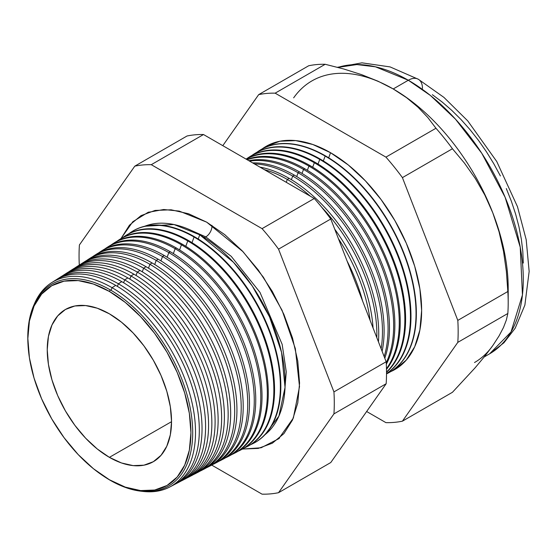 <?xml version="1.0" encoding="UTF-8"?>
<svg xmlns="http://www.w3.org/2000/svg" width="557" height="557" viewBox="0 0 557 557"><rect width="100%" height="100%" fill="white"/><g stroke="black" fill="none" stroke-linecap="round" stroke-linejoin="round"><path stroke-width="0.84" d="M265.021 434.683L278.904 416.128L285.045 387.414L281.55 352.344L269.525 316.856L252.3 286.033L233.474 262.291L199.747 234.81L173.979 224.527L144.688 226.26A120.765 69.722 -120 0 1 199.747 234.81L198.222 239.002L199.747 234.81A120.765 69.722 -120 0 1 277.191 336.574A120.765 69.722 -120 0 1 265.021 434.683M205.791 236.892A8.752 5.055 120 0 0 211.939 225.369A8.752 5.055 -60 0 1 205.791 236.892L187.507 228.76L205.791 236.892L231.218 256.324L259.973 292.355L282.155 344.344L286.27 371.86L284.265 396.354L286.27 371.86L282.155 344.344L259.973 292.355L231.218 256.324L205.791 236.892A8.752 5.055 -60 0 1 204.259 237.554M120.939 238.626L132.81 221.721L148.03 212.37L163.751 209.509L179.257 211.103L206.675 222.152L224.791 234.678L242.218 250.845L258.281 270.027L272.359 291.499L283.91 314.42L292.495 337.925L297.779 361.096L299.569 383.056L297.779 402.948L292.495 420.02L283.91 433.611L272.359 443.198L258.281 448.406L242.218 449.046M28.045 345.159A116.615 67.327 60 0 1 110.244 289.877A116.615 67.327 60 0 1 192.701 432.698A116.615 67.327 60 0 1 110.244 480.308A116.615 67.327 -120 0 0 192.701 432.698A116.615 67.327 -120 0 0 110.244 289.877L109.388 291.436A115.313 66.575 60 0 1 190.926 432.664A115.313 66.575 60 0 1 109.388 479.737L125.297 487.117L140.587 490.585L154.686 490.028L167.044 485.453L177.182 477.036L184.715 465.109L189.359 450.126L190.926 432.664L189.359 413.391L184.715 393.047L177.182 372.424L167.044 352.303L154.686 333.455L140.587 316.62L125.297 302.43L109.388 291.436L93.479 284.063L78.182 280.589L64.09 281.153L51.731 285.727L41.594 294.138L34.054 306.065L29.417 321.048L27.85 338.517L29.417 357.789L34.054 378.126L41.594 398.756L51.731 418.878L64.09 437.718L78.182 454.561L93.479 468.743L109.388 479.737A115.313 66.575 60 0 1 103.254 475.929A115.313 66.575 60 0 1 28.08 345.73A115.313 66.575 60 0 1 109.388 291.436L110.244 289.877A116.615 67.327 -120 0 0 28.024 344.783L28.08 345.73M112.054 287.677L111.073 290.364L112.054 287.677A118.035 68.149 60 0 1 189.554 393.012A118.035 68.149 60 0 1 169.593 487.083A118.035 68.149 60 0 1 141.951 491.295A118.035 68.149 -120 0 0 194.121 413.872A118.035 68.149 -120 0 0 112.054 287.677L115.724 285.4A118.216 68.253 60 0 1 193.815 392.581A118.216 68.253 60 0 1 171.445 486.052A118.216 68.253 -120 0 0 173.359 485.119A118.216 68.253 -120 0 0 193.349 390.91A118.216 68.253 -120 0 0 115.724 285.4L112.054 287.677A118.035 68.149 -120 0 0 34.13 304.533A118.035 68.149 60 0 1 51.592 282.698A118.035 68.149 60 0 1 112.054 287.677M118.363 283.778L117.409 286.395L118.363 283.778A118.349 68.33 60 0 1 196.064 389.399A118.349 68.33 60 0 1 176.054 483.713A118.349 68.33 60 0 1 174.689 484.388A118.349 68.33 -120 0 0 196.405 390.596A118.349 68.33 -120 0 0 118.363 283.778L121.788 281.661A118.516 68.427 60 0 1 200.04 388.988A118.516 68.427 60 0 1 177.78 482.752A118.516 68.427 -120 0 0 179.563 481.882A118.516 68.427 -120 0 0 199.601 387.428A118.516 68.427 -120 0 0 121.788 281.661L118.363 283.778A118.349 68.33 -120 0 0 56.473 279.635A118.349 68.33 60 0 1 57.747 278.792A118.349 68.33 60 0 1 118.363 283.778M124.671 279.879L123.626 282.747L124.671 279.879A118.662 68.511 60 0 1 202.574 385.778A118.662 68.511 60 0 1 182.515 480.343A118.662 68.511 60 0 1 181.018 481.081A118.662 68.511 -120 0 0 202.95 387.087A118.662 68.511 -120 0 0 124.671 279.879L127.845 277.922A118.815 68.602 60 0 1 206.264 385.402A118.815 68.602 60 0 1 184.116 479.459A118.815 68.602 -120 0 0 185.766 478.644A118.815 68.602 -120 0 0 205.853 383.954A118.815 68.602 -120 0 0 127.845 277.922L124.671 279.879A118.662 68.511 -120 0 0 62.502 275.806A118.662 68.511 60 0 1 63.895 274.88A118.662 68.511 60 0 1 124.671 279.879M130.979 275.987L129.844 279.099L130.979 275.987A118.968 68.685 60 0 1 209.091 382.158A118.968 68.685 60 0 1 188.976 476.973A118.968 68.685 60 0 1 187.347 477.774A118.968 68.685 -120 0 0 209.495 383.585A118.968 68.685 -120 0 0 130.979 275.987L133.903 274.176A119.114 68.769 60 0 1 212.489 381.81A119.114 68.769 60 0 1 190.452 476.158A119.114 68.769 -120 0 0 191.97 475.406A119.114 68.769 -120 0 0 212.113 380.48A119.114 68.769 -120 0 0 133.903 274.176L130.979 275.987A118.968 68.685 -120 0 0 68.532 271.976A118.968 68.685 60 0 1 70.043 270.974A118.968 68.685 60 0 1 130.979 275.987M137.287 272.088L136.061 275.45L137.287 272.088A119.282 68.866 60 0 1 215.601 378.544A119.282 68.866 60 0 1 195.43 473.603A119.282 68.866 60 0 1 193.676 474.467A119.282 68.866 -120 0 0 216.039 380.076A119.282 68.866 -120 0 0 137.287 272.088L139.96 270.437A119.414 68.943 60 0 1 218.713 378.224A119.414 68.943 60 0 1 196.788 472.858A119.414 68.943 -120 0 0 198.174 472.169A119.414 68.943 -120 0 0 218.365 377.005A119.414 68.943 -120 0 0 139.96 270.437L137.287 272.088A119.282 68.866 -120 0 0 74.568 268.154A119.282 68.866 60 0 1 76.191 267.061A119.282 68.866 60 0 1 137.287 272.088M201.892 470.233L204.377 468.938A119.713 69.117 -120 0 0 224.624 373.531A119.713 69.117 -120 0 0 146.018 266.692L143.595 268.195L142.279 271.809L143.595 268.195A119.595 69.047 60 0 1 222.111 374.924A119.595 69.047 60 0 1 201.892 470.233A119.595 69.047 60 0 1 200.005 471.152A119.595 69.047 -120 0 0 222.584 376.574A119.595 69.047 -120 0 0 143.595 268.195L146.018 266.692A119.713 69.117 60 0 1 224.937 374.631A119.713 69.117 60 0 1 203.124 469.565M208.353 466.863L210.588 465.701A120.013 69.291 -120 0 0 230.877 370.057A120.013 69.291 -120 0 0 152.082 262.953L149.903 264.297L148.496 268.161L149.903 264.297A119.908 69.228 60 0 1 228.628 371.303A119.908 69.228 60 0 1 208.353 466.863A119.908 69.228 60 0 1 206.334 467.845A119.908 69.228 -120 0 0 229.122 373.072A119.908 69.228 -120 0 0 149.903 264.297L152.082 262.953A120.013 69.291 60 0 1 231.162 371.046A120.013 69.291 60 0 1 209.46 466.265M214.814 463.494L216.791 462.463A120.312 69.465 -120 0 0 237.129 366.583A120.312 69.465 -120 0 0 158.139 259.207L156.211 260.398L154.714 264.519L156.211 260.398A120.215 69.409 60 0 1 235.138 367.69A120.215 69.409 60 0 1 214.814 463.494A120.215 69.409 60 0 1 212.663 464.531A120.215 69.409 -120 0 0 235.667 369.563A120.215 69.409 -120 0 0 156.211 260.398L158.139 259.207A120.312 69.465 60 0 1 237.379 367.46A120.312 69.465 60 0 1 215.796 462.964M221.275 460.124L222.995 459.226A120.611 69.632 -120 0 0 243.388 363.101A120.611 69.632 -120 0 0 164.197 255.468L162.519 256.505L160.924 260.871L162.519 256.505A120.528 69.59 60 0 1 241.654 364.069A120.528 69.59 60 0 1 221.275 460.124A120.528 69.59 60 0 1 218.992 461.224A120.528 69.59 -120 0 0 242.211 366.06A120.528 69.59 -120 0 0 162.519 256.505L164.197 255.468A120.611 69.632 60 0 1 243.604 363.867A120.611 69.632 60 0 1 222.125 459.664M227.729 456.754L229.199 455.988A120.911 69.806 -120 0 0 249.64 359.627A120.911 69.806 -120 0 0 170.254 251.722L168.827 252.606L167.142 257.223L168.827 252.606A120.841 69.764 60 0 1 248.164 360.449A120.841 69.764 60 0 1 227.729 456.754A120.841 69.764 60 0 1 225.32 457.91A120.841 69.764 -120 0 0 248.756 362.551A120.841 69.764 -120 0 0 168.827 252.606L170.254 251.722A120.911 69.806 60 0 1 249.828 360.282A120.911 69.806 60 0 1 228.461 456.364M234.191 453.384L235.402 452.75A121.21 69.98 -120 0 0 255.9 356.153A121.21 69.98 -120 0 0 176.311 247.983L175.135 248.707L173.359 253.581L175.135 248.707A121.154 69.945 60 0 1 254.674 356.835A121.154 69.945 60 0 1 234.191 453.384A121.154 69.945 60 0 1 231.649 454.603A121.154 69.945 -120 0 0 255.301 359.049A121.154 69.945 -120 0 0 175.135 248.707L176.311 247.983A121.21 69.98 60 0 1 256.053 356.689A121.21 69.98 60 0 1 234.796 453.064M240.652 450.014L241.606 449.513A121.51 70.154 -120 0 0 262.152 352.678A121.51 70.154 -120 0 0 182.369 244.238L181.443 244.815L179.577 249.94L181.443 244.815A121.461 70.126 60 0 1 261.191 353.215A121.461 70.126 60 0 1 240.652 450.014A121.461 70.126 60 0 1 237.971 451.288A121.461 70.126 -120 0 0 261.846 355.547A121.461 70.126 -120 0 0 181.443 244.815L182.369 244.238A121.51 70.154 60 0 1 262.27 353.103A121.51 70.154 60 0 1 241.125 449.764M247.113 446.644L247.809 446.275A121.809 70.328 -120 0 0 268.404 349.204A121.809 70.328 -120 0 0 188.433 240.499L187.751 240.916L185.794 246.291L187.751 240.916A121.774 70.307 60 0 1 267.701 349.594A121.774 70.307 60 0 1 247.113 446.644A121.774 70.307 60 0 1 244.3 447.974A121.774 70.307 -120 0 0 268.39 352.038A121.774 70.307 -120 0 0 187.751 240.916L188.433 240.499A121.809 70.328 60 0 1 268.495 349.518A121.809 70.328 60 0 1 247.461 446.456M194.059 237.024L192.012 242.65L194.059 237.024A122.087 70.488 60 0 1 274.211 345.981A122.087 70.488 60 0 1 253.574 443.275A122.087 70.488 60 0 1 250.629 444.66A122.087 70.488 -120 0 0 274.928 348.536A122.087 70.488 -120 0 0 194.059 237.024L194.49 236.753A122.108 70.502 60 0 1 274.719 345.925A122.108 70.502 60 0 1 253.797 443.156A122.108 70.502 -120 0 0 254.013 443.038A122.108 70.502 -120 0 0 274.664 345.73A122.108 70.502 -120 0 0 194.49 236.753L194.059 237.024A122.087 70.488 -120 0 0 128.848 233.731A122.087 70.488 60 0 1 131.522 231.879A122.087 70.488 60 0 1 194.059 237.024M347.081 261.017A126.265 72.897 60 0 1 362.614 301.052A126.265 72.897 -120 0 0 347.081 261.017M370.12 320.407A126.425 72.988 -120 0 0 338.405 238.661A126.425 72.988 60 0 1 370.12 320.407M334.722 229.164A126.523 73.051 60 0 1 373.072 328.003A126.523 73.051 -120 0 0 334.722 229.164M287.287 179.438L286.249 182.299L287.287 179.438A126.69 73.148 60 0 1 310.277 196.168A126.69 73.148 -120 0 0 287.287 179.438L289.09 178.324A126.78 73.197 60 0 1 378.44 341.838A126.78 73.197 -120 0 0 289.09 178.324L287.287 179.438A126.69 73.148 -120 0 0 264.303 169.627A126.69 73.148 60 0 1 287.287 179.438M376.831 337.702A126.69 73.148 -120 0 0 321.695 207.232A126.69 73.148 60 0 1 376.831 337.702M292.697 176.096L291.388 179.688L292.697 176.096A126.954 73.301 60 0 1 381.113 348.738A126.954 73.301 -120 0 0 292.697 176.096L294.284 175.114A127.038 73.343 60 0 1 382.109 351.307A127.038 73.343 -120 0 0 294.284 175.114L292.697 176.096A126.954 73.301 -120 0 0 254.368 163.89A126.954 73.301 60 0 1 292.697 176.096M298.106 172.754L296.721 176.562L298.106 172.754A127.226 73.454 60 0 1 384.163 356.584A127.226 73.454 -120 0 0 298.106 172.754L299.478 171.911A127.288 73.489 60 0 1 384.79 358.214A127.288 73.489 -120 0 0 299.478 171.911L298.106 172.754A127.226 73.454 -120 0 0 249.606 161.14A127.226 73.454 60 0 1 298.106 172.754M303.509 169.419L302.047 173.436L303.509 169.419A127.49 73.608 60 0 1 386.217 362.677A127.49 73.608 -120 0 0 303.509 169.419L304.672 168.701A127.546 73.642 60 0 1 386.307 364.25A127.546 73.642 -120 0 0 304.672 168.701L303.509 169.419A127.49 73.608 -120 0 0 247.155 159.727A127.49 73.608 60 0 1 303.509 169.419M308.919 166.077L307.373 170.31L308.919 166.077A127.755 73.761 60 0 1 387.491 264.276A127.755 73.761 60 0 1 386.467 368.671A127.755 73.761 -120 0 0 387.491 264.276A127.755 73.761 -120 0 0 308.919 166.077L309.859 165.492A127.804 73.789 60 0 1 388.911 264.909A127.804 73.789 60 0 1 386.481 369.416A127.804 73.789 -120 0 0 388.911 264.909A127.804 73.789 -120 0 0 309.859 165.492L308.919 166.077A127.755 73.761 -120 0 0 246.131 159.135A127.755 73.761 60 0 1 308.919 166.077M314.322 162.735L312.707 167.184L314.322 162.735A128.026 73.914 60 0 1 395.379 267.513A128.026 73.914 60 0 1 386.516 372.02A128.026 73.914 -120 0 0 395.379 267.513A128.026 73.914 -120 0 0 314.322 162.735L315.053 162.282A128.061 73.935 60 0 1 396.403 267.889A128.061 73.935 60 0 1 386.516 372.32A128.061 73.935 -120 0 0 396.403 267.889A128.061 73.935 -120 0 0 315.053 162.282L314.322 162.735A128.026 73.914 -120 0 0 246.612 158.794A128.026 73.914 60 0 1 248.749 157.346A128.026 73.914 60 0 1 314.322 162.735M319.732 159.399L318.033 164.064L319.732 159.399A128.291 74.067 60 0 1 402.795 269.992A128.291 74.067 60 0 1 386.516 373.594A128.291 74.067 -120 0 0 402.795 269.992A128.291 74.067 -120 0 0 319.732 159.399L320.247 159.079A128.319 74.088 60 0 1 403.484 270.194A128.319 74.088 60 0 1 386.516 373.67A128.319 74.088 -120 0 0 403.484 270.194A128.319 74.088 -120 0 0 320.247 159.079L319.732 159.399A128.291 74.067 -120 0 0 251.785 155.514A128.291 74.067 60 0 1 254.02 153.99A128.291 74.067 60 0 1 319.732 159.399M325.135 156.057L323.359 160.938L325.135 156.057A128.563 74.227 60 0 1 409.548 270.793A128.563 74.227 60 0 1 387.811 373.246A128.563 74.227 60 0 1 386.516 373.893A128.563 74.227 -120 0 0 409.868 271.927A128.563 74.227 -120 0 0 325.135 156.057L325.441 155.869A128.576 74.234 60 0 1 409.896 270.751A128.576 74.234 60 0 1 387.964 373.162A128.576 74.234 -120 0 0 388.118 373.079A128.576 74.234 -120 0 0 409.861 270.618A128.576 74.234 -120 0 0 325.441 155.869L325.135 156.057A128.563 74.227 -120 0 0 256.951 152.235A128.563 74.227 60 0 1 259.29 150.641A128.563 74.227 60 0 1 325.135 156.057M262.117 148.963L266.135 146.338L279.934 141.227L295.683 140.601L312.769 144.479L330.545 152.715L328.693 157.812L330.545 152.715L348.313 164.997L365.406 180.851L381.155 199.664L394.955 220.711L406.283 243.193L414.707 266.239L419.887 288.965L421.635 310.5L419.887 330.009L414.707 346.746L406.283 360.073L394.955 369.472L390.673 371.637A128.827 74.38 -120 0 0 415.78 270.006A128.827 74.38 -120 0 0 330.545 152.715A128.827 74.38 -120 0 0 262.124 148.956M508.193 302.702L508.193 288.101A162.595 93.875 -120 0 0 492.785 212.823L499.079 231.872L503.528 251.402L506.362 271.301L507.838 291.506A180.482 104.201 60 0 1 508.193 302.702A180.482 104.201 60 0 1 507.838 313.487L506.348 320.024L503.486 327.488L499.03 335.962L492.785 345.584L484.701 356.327L475.142 367.773L452.444 392.288L402.419 421.169L457.805 342.367A180.482 104.201 -120 0 0 457.805 320.393A180.482 104.201 60 0 1 457.805 342.367L507.838 313.487L457.805 342.367L402.419 421.169L452.444 392.288L475.142 367.773L484.701 356.327L492.785 345.584L499.03 335.962L503.486 327.488L506.348 320.024L507.838 313.487A180.482 104.201 -120 0 0 507.838 291.506L457.805 320.393L402.419 177.627L457.805 320.393L507.838 291.506L506.362 271.301L503.528 251.402L499.079 231.872L492.785 212.823L484.792 194.985L475.267 178.435L464.392 163.041L452.444 148.747L402.419 177.627A180.482 104.201 -120 0 0 385.931 157.123A180.482 104.201 60 0 1 402.419 177.627L452.444 148.747A180.482 104.201 -120 0 0 435.964 128.242L385.931 157.123L275.151 93.165L325.184 64.285L275.151 93.165A180.482 104.201 -120 0 0 258.671 94.634L308.696 65.754L258.671 94.634L222.8 145.669L258.671 94.634A180.482 104.201 60 0 1 275.151 93.165L385.931 157.123L435.964 128.242L427.811 117.527L418.098 107.285L406.645 97.733L393.221 88.96L408.316 80.243A20.01 11.551 -60 0 1 418.321 79.254A20.01 11.551 120 0 0 408.316 80.243L430.401 95.47L455.515 119.198L481.735 153.224L505.122 197.269L520.231 247.197L522.445 294.945L511.02 331.979L489.617 353.813A162.595 93.875 -120 0 0 514.536 223.524A162.595 93.875 -120 0 0 408.316 80.243L393.221 88.96A162.595 93.875 60 0 1 492.785 212.823A162.595 93.875 60 0 1 508.026 295.113M109.388 457.346A87.888 50.743 60 0 1 51.996 379.985A87.888 50.743 60 0 1 65.35 309.532A87.888 50.743 60 0 1 109.388 313.828A87.888 50.743 60 0 1 166.828 391.355A87.888 50.743 60 0 1 153.238 461.753A87.888 50.743 60 0 1 109.388 457.346L171.535 421.677L109.388 457.346L97.266 448.97L85.604 438.157L74.861 425.318L65.441 410.962L57.712 395.623L51.975 379.902L48.438 364.396L47.241 349.712L48.438 336.4L51.975 324.982L57.712 315.889L65.441 309.476L74.861 305.988L85.604 305.563L97.266 308.209L109.388 313.828L121.51 322.211L133.172 333.023L143.915 345.855L153.328 360.219L161.057 375.55L166.801 391.279L170.338 406.777L171.535 421.468L170.338 434.78L166.801 446.199L161.057 455.285L153.328 461.697L143.915 465.186L133.172 465.617L121.51 462.971L109.388 457.346M492.785 345.584A162.595 93.875 60 0 1 474.515 362.53M59.439 277.769A118.516 68.427 60 0 1 121.788 281.661A118.516 68.427 -120 0 0 61.082 276.669L57.747 278.792M66.986 272.916A118.815 68.602 60 0 1 127.845 277.922A118.815 68.602 -120 0 0 66.986 272.909L63.895 274.88M71.484 270.096A119.114 68.769 60 0 1 133.903 274.176A119.114 68.769 -120 0 0 72.89 269.156L70.043 270.974M77.507 266.26A119.414 68.943 60 0 1 139.96 270.437A119.414 68.943 -120 0 0 78.802 265.404L76.191 267.061M146.018 266.692A119.713 69.117 -120 0 0 84.706 261.651A119.713 69.117 60 0 1 146.018 266.692M80.598 264.324A119.595 69.047 60 0 1 82.339 263.155A119.595 69.047 60 0 1 143.595 268.195A119.595 69.047 -120 0 0 80.598 264.324M89.559 258.587A120.013 69.291 60 0 1 152.082 262.953A120.013 69.291 -120 0 0 90.61 257.891L88.486 259.242A119.908 69.228 60 0 1 149.903 264.297A119.908 69.228 -120 0 0 86.627 260.502A119.908 69.228 60 0 1 88.486 259.242M95.581 254.751A120.312 69.465 60 0 1 158.139 259.207A120.312 69.465 -120 0 0 96.514 254.138L94.634 255.336A120.215 69.409 60 0 1 156.211 260.398A120.215 69.409 -120 0 0 92.657 256.673A120.215 69.409 60 0 1 94.634 255.336M101.611 250.915A120.611 69.632 60 0 1 164.197 255.468A120.611 69.632 -120 0 0 102.418 250.385L100.782 251.423A120.528 69.59 60 0 1 162.519 256.505A120.528 69.59 -120 0 0 98.686 252.85A120.528 69.59 60 0 1 100.782 251.423M107.633 247.078A120.911 69.806 60 0 1 170.254 251.722A120.911 69.806 -120 0 0 108.323 246.626L106.93 247.517A120.841 69.764 60 0 1 168.827 252.606A120.841 69.764 -120 0 0 104.723 249.028A120.841 69.764 60 0 1 106.93 247.517M113.656 243.242A121.21 69.98 60 0 1 176.311 247.983A121.21 69.98 -120 0 0 114.234 242.873L113.078 243.604A121.154 69.945 60 0 1 175.135 248.707A121.154 69.945 -120 0 0 110.752 245.205A121.154 69.945 60 0 1 113.078 243.604M119.685 239.413A121.51 70.154 60 0 1 182.369 244.238A121.51 70.154 -120 0 0 120.138 239.12L119.226 239.698A121.461 70.126 60 0 1 181.443 244.815A121.461 70.126 -120 0 0 116.782 241.376A121.461 70.126 60 0 1 119.226 239.698M125.708 235.576A121.809 70.328 60 0 1 188.433 240.499A121.809 70.328 -120 0 0 126.042 235.367L125.374 235.785A121.774 70.307 60 0 1 187.751 240.916A121.774 70.307 -120 0 0 122.819 237.554A121.774 70.307 60 0 1 125.374 235.785M194.49 236.753A122.108 70.502 -120 0 0 131.946 231.608A122.108 70.502 -120 0 0 131.737 231.747A122.108 70.502 60 0 1 194.49 236.753M289.09 178.324A126.78 73.197 -120 0 0 259.966 167.121A126.78 73.197 60 0 1 289.09 178.324M294.284 175.114A127.038 73.343 -120 0 0 252.641 162.895A127.038 73.343 60 0 1 294.284 175.114M299.478 171.911A127.288 73.489 -120 0 0 248.812 160.688A127.288 73.489 60 0 1 299.478 171.911M304.672 168.701A127.546 73.642 -120 0 0 246.835 159.539A127.546 73.642 60 0 1 304.672 168.701M309.859 165.492A127.804 73.789 -120 0 0 246.069 159.1A127.804 73.789 60 0 1 309.859 165.492M315.053 162.282A128.061 73.935 -120 0 0 249.466 156.886A128.061 73.935 60 0 1 315.053 162.282M320.247 159.079A128.319 74.088 -120 0 0 254.528 153.669A128.319 74.088 60 0 1 320.247 159.079M325.441 155.869A128.576 74.234 -120 0 0 259.59 150.453A128.576 74.234 -120 0 0 259.437 150.543A128.576 74.234 60 0 1 325.441 155.869M402.419 421.169A180.482 104.201 60 0 1 385.931 422.645L366.645 411.505L385.931 422.645A180.482 104.201 -120 0 0 402.419 421.169M325.184 64.285A180.482 104.201 -120 0 0 308.696 65.754A180.482 104.201 60 0 1 325.184 64.285L343.753 68.991L325.184 64.285M311.92 80.904A162.595 93.875 60 0 1 393.221 88.96L378.036 81.218L361.493 74.603L343.753 68.991L361.493 74.603L378.036 81.218L393.221 88.96L406.645 97.733L418.098 107.285L427.811 117.527L435.964 128.242A180.482 104.201 60 0 1 452.444 148.747L464.392 163.041L475.267 178.435L484.792 194.985L492.785 212.823A162.595 93.875 -120 0 0 393.221 88.96A162.595 93.875 -120 0 0 293.65 97.851M278.549 492.687L333.935 413.886A180.482 104.201 -120 0 0 333.935 391.905L278.549 249.146A180.482 104.201 -120 0 0 262.062 228.642L151.281 164.684A180.482 104.201 -120 0 0 134.794 166.153L79.407 244.955A180.482 104.201 -120 0 0 79.303 265.09A180.482 104.201 60 0 1 79.407 244.955L134.794 166.153A180.482 104.201 60 0 1 151.281 164.684L262.062 228.642A180.482 104.201 60 0 1 278.549 249.146L333.935 391.905A180.482 104.201 60 0 1 333.935 413.886L386.168 383.731L330.774 462.533L278.549 492.687A180.482 104.201 60 0 1 262.062 494.163A180.482 104.201 -120 0 0 278.549 492.687L330.774 462.533L386.168 383.731A180.482 104.201 -120 0 0 386.168 361.751A180.482 104.201 60 0 1 386.168 383.731L333.935 413.886L278.549 492.687M211.709 465.088L262.062 494.163L211.709 465.088M120.848 238.821L129.433 225.23L140.984 215.65L155.062 210.435L171.124 209.794L188.551 213.756L206.675 222.152L243.061 251.736L263.398 277.226L282.093 310.333L295.328 348.571L299.513 386.593L293.351 418.049L278.723 438.728L261.108 447.772L242.441 449.067M53.416 281.612A118.216 68.253 60 0 1 115.724 285.4A118.216 68.253 -120 0 0 55.178 280.422L51.592 282.698M408.316 80.243A162.595 93.875 -120 0 0 337.911 67.397L356.856 64.57L375.439 66.805L408.316 80.243M432.35 94.676L442.14 102.008L451.734 110.321L461.05 119.553L469.997 129.6L478.484 140.371L486.428 151.769L493.76 163.674L500.402 175.97M506.299 188.551L511.382 201.286L515.615 214.062L518.95 226.741L521.352 239.211L522.8 251.353L523.288 263.043M330.774 218.992L386.168 361.751L333.935 391.905L386.168 361.751L330.774 218.992L278.549 249.146L330.774 218.992A180.482 104.201 -120 0 0 314.287 198.487A180.482 104.201 60 0 1 330.774 218.992M187.027 135.999A180.482 104.201 60 0 1 203.507 134.529L314.287 198.487L262.062 228.642L314.287 198.487L203.507 134.529L151.281 164.684L203.507 134.529A180.482 104.201 -120 0 0 187.027 135.999L134.794 166.153L187.027 135.999M484.228 356.926L489.617 353.813L503.946 342.764L515.19 328.212L524.875 305.111L529.15 271.454L526.191 239.677L517.481 206.682L496.767 161.537L467.734 120.883L443.894 97.364L418.321 79.254A20.01 11.551 -60 0 1 422.464 88.41M103.254 475.929L104.041 476.458A116.615 67.327 -120 0 0 110.244 480.308A116.615 67.327 60 0 1 103.727 476.249M148.03 212.37L149.032 212.022M173.359 485.119L169.593 487.083M254.013 443.038L253.574 443.275M198.174 472.169L195.43 473.603M191.97 475.406L188.976 476.973M185.766 478.644L182.515 480.343M179.563 481.882L176.054 483.713M84.706 261.651L82.339 263.155M131.946 231.608L131.522 231.879M249.466 156.886L248.749 157.346M254.528 153.669L254.02 153.99M337.479 67.286L361.966 62.837L390.102 66.917L418.321 79.254M279.523 438.039L278.723 438.728"/></g></svg>

